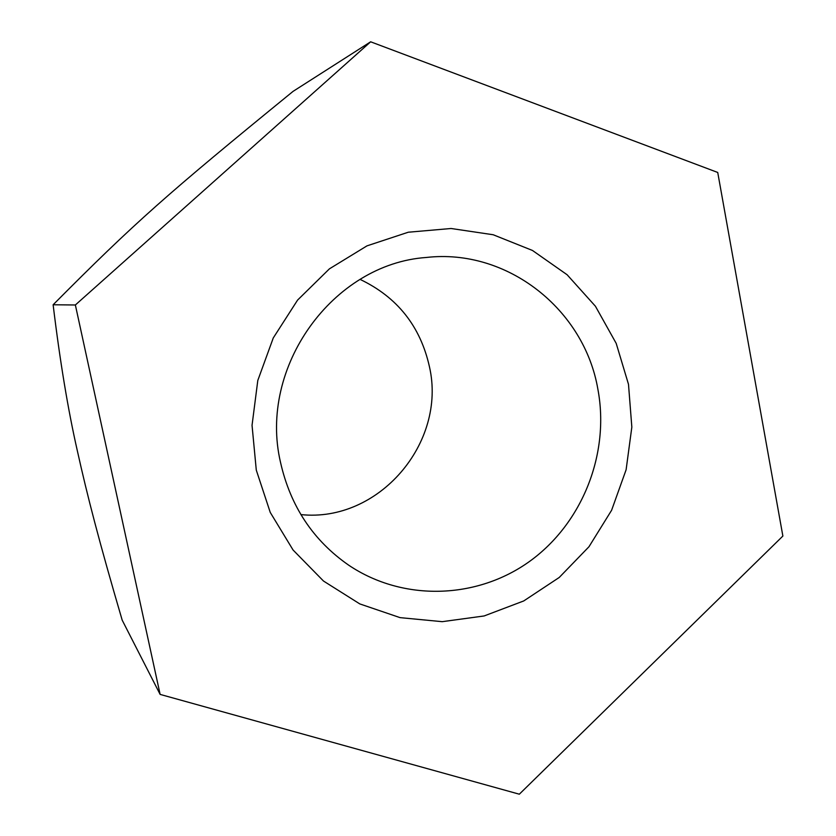 <?xml version="1.0" encoding="UTF-8"?>
<svg xmlns="http://www.w3.org/2000/svg" width="836" height="836" viewBox="0 0 836 836"><rect width="100%" height="100%" fill="white"/><g stroke="black" fill="none" stroke-linecap="round" stroke-linejoin="round"><path stroke-width="1.25" d="M300.876 514.589C378.562 522.834 446.926 442.996 429.443 366.732C420.393 326.259 397.278 297.146 360.097 279.402M597.897 389.315C584.312 309.372 507.243 248.198 426.329 257.467C332.801 263.904 258.146 367.223 280.52 462.381C290.426 506.261 313.197 540.558 348.831 565.272C403.224 601.805 477.011 599.328 529.731 561.301C582.483 523.242 609.956 453.624 597.897 389.315M75.365 304.983L160.125 694.402L122.192 620.155C99.056 541.289 87.352 495.915 77.267 450.468C68.019 409.765 59.973 361.194 53.128 304.764C135.171 222.219 166.176 194.851 293.06 91.375L370.651 41.8L75.365 304.983L53.128 304.764M256.286 470.093L252.044 425.315L257.801 380.453L273.267 337.953L297.585 300.082L329.415 268.847L366.994 245.857L408.271 232.22L451.074 228.5L493.177 234.749L532.48 250.466L567.111 274.741L595.431 306.248L616.195 343.377L628.494 384.32L631.838 427.112L626.112 469.748L611.607 510.263L588.972 546.744L559.232 577.467L523.733 600.948L484.107 615.965L442.213 621.67L400.078 617.637L359.804 603.916L323.49 581.03L293.081 550.025L270.237 512.405L256.286 470.093M160.125 694.402L519.323 794.2L782.872 536.054L717.727 172.456L370.651 41.8"/></g></svg>
